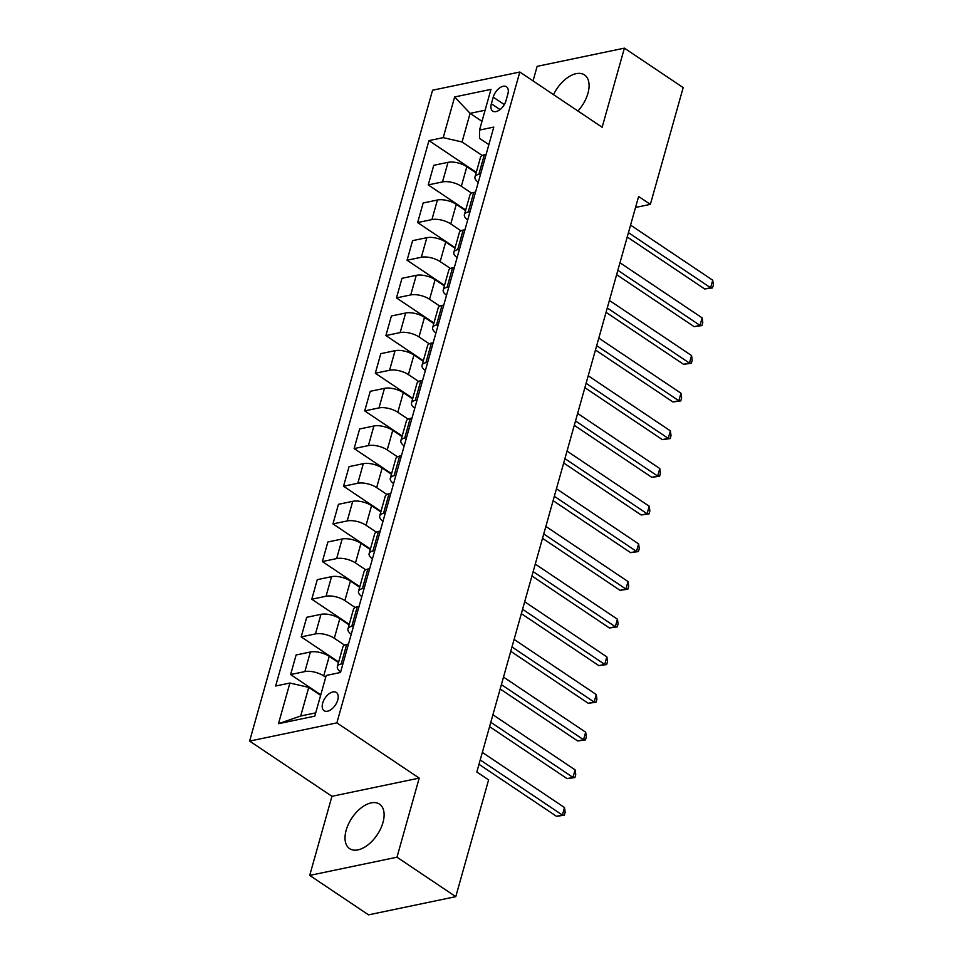 <?xml version="1.0" encoding="UTF-8"?>
<svg xmlns="http://www.w3.org/2000/svg" width="963" height="963" viewBox="0 0 963 963"><rect width="100%" height="100%" fill="white"/><g stroke="black" fill="none" stroke-linecap="round" stroke-linejoin="round"><path stroke-width="1.44" d="M382.961 822.546A26.808 15.179 -56.1 0 0 379.494 804.117A26.808 15.179 -56.1 0 0 361.101 807.933A26.808 15.179 -56.1 0 0 346.174 830.214A26.808 15.179 -56.1 0 0 349.629 848.644A26.808 15.179 -56.1 0 0 368.035 844.828A26.808 15.179 -56.1 0 0 382.961 822.546M577.944 111.01A26.808 15.179 -56.1 0 0 587.936 93.339A26.808 15.179 -56.1 0 0 584.469 74.909A26.808 15.179 -56.1 0 0 553.544 94.651M337.748 700.005A11.002 6.223 -56.1 0 0 336.34 692.445A11.002 6.223 -56.1 0 0 328.78 694.01A11.002 6.223 -56.1 0 0 322.665 703.146A11.002 6.223 -56.1 0 0 324.086 710.706A11.002 6.223 -56.1 0 0 331.633 709.141A11.002 6.223 -56.1 0 0 337.748 700.005M309.713 875.403L396.973 857.202L419.206 778.104L331.946 796.305L309.713 875.403L368.528 914.85L455.776 896.649L488.602 779.898L476.829 772.001L638.613 196.476L650.374 204.361L683.188 87.597L624.385 48.15L537.137 66.351L533.045 80.892M331.946 796.305L249.622 741.077L432.568 90.209L519.815 72.02L336.869 722.876L249.622 741.077M493.225 97.143L491.359 103.763A10.653 6.031 -56.1 0 0 492.743 111.094A10.653 6.031 -56.1 0 0 500.05 109.577A10.653 6.031 -56.1 0 0 505.984 100.718L507.85 94.085A10.653 6.031 -56.1 0 0 506.466 86.766A10.653 6.031 -56.1 0 0 499.159 88.283A10.653 6.031 -56.1 0 0 493.225 97.143L504.323 104.582M485.111 110.227L470.1 113.357L462.059 141.982L443.221 137.637L428.944 140.61L275.647 686.005L289.911 683.032L308.75 687.377L300.709 716.003L315.708 712.873M443.221 137.637L454.644 96.962L490.961 89.378L479.526 130.065L479.502 138.335L488.867 144.619M289.911 683.032L278.476 723.707L314.793 716.135L326.228 675.46L340.493 672.487L493.802 127.092L479.526 130.065M396.973 857.202L455.776 896.649M419.206 778.104L336.869 722.876M519.815 72.02L602.152 127.248L624.385 48.15M635.52 207.454L650.374 204.361M481.982 121.326L470.1 113.357L454.644 96.962M482.21 155.5L462.059 141.982M476.131 172.907L466.85 166.683A13.747 5.682 -164.3 0 0 448.012 162.338L433.747 165.311L428.246 184.908L465.695 210.03M471.617 193.166L461.349 186.268A13.747 5.682 -164.3 0 0 442.511 181.923L428.246 184.908M465.55 210.572L456.269 204.349A13.747 5.682 -164.3 0 0 437.431 200.003L423.154 202.988L417.653 222.573L455.114 247.696M461.024 230.831L450.768 223.934A13.747 5.682 -164.3 0 0 431.918 219.588L417.653 222.573M454.957 248.237L445.676 242.014A13.747 5.682 -164.3 0 0 426.838 237.668L412.573 240.654L407.072 260.239L444.521 285.361M450.443 268.496L440.175 261.599A13.747 5.682 -164.3 0 0 421.337 257.253L407.072 260.239M444.376 285.903L435.095 279.679A13.747 5.682 -164.3 0 0 416.257 275.334L401.98 278.319L396.479 297.904L433.94 323.026M439.85 306.162L429.582 299.264A13.747 5.682 -164.3 0 0 410.744 294.919L396.479 297.904M433.783 323.568L424.502 317.345A13.747 5.682 -164.3 0 0 405.664 312.999L391.399 315.984L385.898 335.569L423.347 360.692M429.269 343.827L419.001 336.93A13.747 5.682 -164.3 0 0 400.163 332.584L385.898 335.569M423.202 361.233L413.921 355.01A13.747 5.682 -164.3 0 0 395.083 350.664L380.806 353.65L375.305 373.235L412.766 398.357M418.676 381.492L408.408 374.595A13.747 5.682 -164.3 0 0 389.57 370.261L375.305 373.235M412.609 398.899L403.328 392.675A13.747 5.682 -164.3 0 0 384.49 388.33L370.225 391.315L364.712 410.9L402.173 436.022M408.095 419.158L397.827 412.26A13.747 5.682 -164.3 0 0 378.989 407.927L364.712 410.9M402.016 436.564L392.748 430.341A13.747 5.682 -164.3 0 0 373.897 425.995L359.632 428.98L354.131 448.565L391.592 473.688M397.502 456.823L387.234 449.926A13.747 5.682 -164.3 0 0 368.396 445.592L354.131 448.565M391.435 474.229L382.155 468.006A13.747 5.682 -164.3 0 0 363.316 463.66L349.051 466.646L343.538 486.231L380.999 511.353M386.921 494.488L376.653 487.603A13.747 5.682 -164.3 0 0 357.815 483.257L343.538 486.231M380.842 511.895L371.574 505.671A13.747 5.682 -164.3 0 0 352.723 501.326L338.458 504.311L332.957 523.896L370.418 549.018M376.328 532.154L366.06 525.268A13.747 5.682 -164.3 0 0 347.222 520.923L332.957 523.896M370.261 549.56L360.981 543.337A13.747 5.682 -164.3 0 0 342.142 539.003L327.877 541.976L322.364 561.561L359.825 586.684M365.747 569.819L355.479 562.934A13.747 5.682 -164.3 0 0 336.641 558.588L322.364 561.561M359.668 587.225L350.4 581.002A13.747 5.682 -164.3 0 0 331.549 576.668L317.284 579.642L311.783 599.227L349.244 624.349M355.154 607.484L344.886 600.599A13.747 5.682 -164.3 0 0 326.048 596.253L311.783 599.227M349.088 624.903L339.807 618.667A13.747 5.682 -164.3 0 0 320.968 614.334L306.703 617.307L301.19 636.892L338.651 662.014M344.573 645.15L334.305 638.264A13.747 5.682 -164.3 0 0 315.455 633.919L301.19 636.892M338.495 662.568L329.226 656.345A13.747 5.682 -164.3 0 0 310.375 651.999L296.11 654.972L290.609 674.557L320.787 694.805M325.723 677.266L323.712 675.93A13.747 5.682 -164.3 0 0 304.874 671.584L290.609 674.557M320.631 695.346L308.75 687.377M486.122 154.393L484.329 154.766A13.747 5.682 -164.3 0 0 480.501 157.366L475 176.951A13.747 5.682 -164.3 0 0 478.286 182.272M428.944 140.61L476.288 172.365M480.621 173.978L478.828 174.351A13.747 5.682 -164.3 0 0 475 176.951M475.529 192.058L473.736 192.431A13.747 5.682 -164.3 0 0 469.92 195.032L464.407 214.617A13.747 5.682 -164.3 0 0 467.693 219.937M470.028 211.643L468.235 212.016A13.747 5.682 -164.3 0 0 464.407 214.617M464.948 229.724L463.155 230.097A13.747 5.682 -164.3 0 0 459.327 232.697L453.826 252.282A13.747 5.682 -164.3 0 0 457.112 257.603M459.447 249.309L457.654 249.682A13.747 5.682 -164.3 0 0 453.826 252.282M454.355 267.389L452.562 267.762A13.747 5.682 -164.3 0 0 448.746 270.362L443.233 289.947A13.747 5.682 -164.3 0 0 446.519 295.268M448.854 286.974L447.061 287.347A13.747 5.682 -164.3 0 0 443.233 289.947M443.774 305.054L441.981 305.427A13.747 5.682 -164.3 0 0 438.153 308.028L432.652 327.613A13.747 5.682 -164.3 0 0 435.938 332.933M438.273 324.639L436.48 325.013A13.747 5.682 -164.3 0 0 432.652 327.613M433.181 342.72L431.388 343.093A13.747 5.682 -164.3 0 0 427.572 345.693L422.059 365.278A13.747 5.682 -164.3 0 0 425.345 370.599M427.68 362.305L425.887 362.678A13.747 5.682 -164.3 0 0 422.059 365.278M422.601 380.385L420.807 380.758A13.747 5.682 -164.3 0 0 416.979 383.358L411.478 402.943A13.747 5.682 -164.3 0 0 414.764 408.264M417.087 399.97L415.294 400.343A13.747 5.682 -164.3 0 0 411.478 402.943M412.008 418.05L410.214 418.424A13.747 5.682 -164.3 0 0 406.398 421.024L400.885 440.609A13.747 5.682 -164.3 0 0 404.171 445.929M406.506 437.635L404.713 438.009A13.747 5.682 -164.3 0 0 400.885 440.609M401.427 455.716L399.633 456.089A13.747 5.682 -164.3 0 0 395.805 458.689L390.304 478.274A13.747 5.682 -164.3 0 0 393.59 483.595M395.913 475.301L394.12 475.674A13.747 5.682 -164.3 0 0 390.304 478.274M390.834 493.381L389.04 493.754A13.747 5.682 -164.3 0 0 385.212 496.354L379.711 515.939A13.747 5.682 -164.3 0 0 382.997 521.26M385.332 512.966L383.539 513.339A13.747 5.682 -164.3 0 0 379.711 515.939M380.253 531.046L378.459 531.42A13.747 5.682 -164.3 0 0 374.631 534.02L369.13 553.605A13.747 5.682 -164.3 0 0 372.416 558.925M374.739 550.631L372.946 551.005A13.747 5.682 -164.3 0 0 369.13 553.605M369.66 568.712L367.866 569.085A13.747 5.682 -164.3 0 0 364.038 571.685L358.537 591.27A13.747 5.682 -164.3 0 0 361.823 596.591M364.158 588.297L362.365 588.67A13.747 5.682 -164.3 0 0 358.537 591.27M359.079 606.377L357.285 606.75A13.747 5.682 -164.3 0 0 353.457 609.35L347.956 628.935A13.747 5.682 -164.3 0 0 351.242 634.256M353.565 625.962L351.772 626.347A13.747 5.682 -164.3 0 0 347.956 628.935M348.486 644.042L346.692 644.416A13.747 5.682 -164.3 0 0 342.864 647.016L337.363 666.601A13.747 5.682 -164.3 0 0 340.649 671.921M342.984 663.627L341.191 664.013A13.747 5.682 -164.3 0 0 337.363 666.601M278.476 723.707L300.709 716.003M627.214 236.994L704.711 288.972L710.61 287.744L628.442 232.637M712.728 280.209L713.378 284.892L712.536 287.913L710.61 287.744L712.728 280.209L630.56 225.101M712.536 287.913L704.711 288.972M616.633 274.66L694.118 326.638L700.017 325.41L617.861 270.302M702.135 317.874L702.785 322.557L701.943 325.578L700.017 325.41L702.135 317.874L619.979 262.767M701.943 325.578L694.118 326.638M606.04 312.325L683.537 364.303L689.436 363.075L607.268 307.967M691.554 355.552L692.204 360.222L691.362 363.244L689.436 363.075L691.554 355.552L609.386 300.432M691.362 363.244L683.537 364.303M595.459 349.99L672.944 401.968L678.843 400.74L596.687 345.633M680.961 393.217L681.611 397.888L680.769 400.909L678.843 400.74L680.961 393.217L598.805 338.097M680.769 400.909L672.944 401.968M584.866 387.656L662.363 439.634L668.262 438.406L586.094 383.298M670.38 430.882L671.03 435.553L670.188 438.574L668.262 438.406L670.38 430.882L588.212 375.763M670.188 438.574L662.363 439.634M574.285 425.321L651.77 477.311L657.669 476.071L575.513 420.963M659.787 468.548L660.437 473.218L659.595 476.24L657.669 476.071L659.787 468.548L577.631 413.428M659.595 476.24L651.77 477.311M563.692 462.986L641.189 514.976L647.088 513.736L564.92 458.629M649.206 506.213L649.856 510.884L649.002 513.905L647.088 513.736L649.206 506.213L567.038 451.093M649.002 513.905L641.189 514.976M553.111 500.652L630.596 552.642L636.495 551.402L554.339 496.294M638.613 543.878L639.263 548.549L638.421 551.57L636.495 551.402L638.613 543.878L556.458 488.759M638.421 551.57L630.596 552.642M542.518 538.317L620.016 590.307L625.914 589.067L543.746 533.959M628.02 581.544L628.683 586.214L627.828 589.236L625.914 589.067L628.02 581.544L545.865 526.424M627.828 589.236L620.016 590.307M531.937 575.982L609.423 627.972L615.321 626.732L533.165 571.625M617.439 619.209L618.09 623.88L617.247 626.901L615.321 626.732L617.439 619.209L535.272 564.089M617.247 626.901L609.423 627.972M521.344 613.648L598.842 665.638L604.728 664.398L522.572 609.29M606.846 656.874L607.509 661.545L606.654 664.566L604.728 664.398L606.846 656.874L524.691 601.755M606.654 664.566L598.842 665.638M510.763 651.313L588.249 703.303L594.147 702.063L511.991 646.955M596.266 694.54L596.916 699.21L596.073 702.232L594.147 702.063L596.266 694.54L514.098 639.42M596.073 702.232L588.249 703.303M500.17 688.978L577.668 740.968L583.554 739.728L501.398 684.621M585.673 732.205L586.335 736.876L585.48 739.897L583.554 739.728L585.673 732.205L503.517 677.085M585.48 739.897L577.668 740.968M489.589 726.644L567.075 778.634L572.973 777.406L490.805 722.286M575.092 769.87L575.742 774.541L574.899 777.562L572.973 777.406L575.092 769.87L492.924 714.751M574.899 777.562L567.075 778.634M478.996 764.309L556.494 816.299L562.38 815.071L480.224 759.951M564.499 807.536L565.161 812.218L564.306 815.228L562.38 815.071L564.499 807.536L482.343 752.416M564.306 815.228L556.494 816.299M461.349 186.268L466.85 166.683M450.768 223.934L456.269 204.349M440.175 261.599L445.676 242.014M429.582 299.264L435.095 279.679M419.001 336.93L424.502 317.345M408.408 374.595L413.921 355.01M397.827 412.26L403.328 392.675M387.234 449.926L392.748 430.341M376.653 487.603L382.155 468.006M366.06 525.268L371.574 505.671M355.479 562.934L360.981 543.337M344.886 600.599L350.4 581.002M334.305 638.264L339.807 618.667M323.712 675.93L329.226 656.345M442.511 181.923L448.012 162.338M478.828 174.351L484.329 154.766M468.235 212.016L473.736 192.431M431.918 219.588L437.431 200.003M457.654 249.682L463.155 230.097M421.337 257.253L426.838 237.668M447.061 287.347L452.562 267.762M410.744 294.919L416.257 275.334M436.48 325.013L441.981 305.427M400.163 332.584L405.664 312.999M425.887 362.678L431.388 343.093M389.57 370.261L395.083 350.664M415.294 400.343L420.807 380.758M378.989 407.927L384.49 388.33M404.713 438.009L410.214 418.424M368.396 445.592L373.897 425.995M394.12 475.674L399.633 456.089M357.815 483.257L363.316 463.66M383.539 513.339L389.04 493.754M347.222 520.923L352.723 501.326M372.946 551.005L378.459 531.42M336.641 558.588L342.142 539.003M362.365 588.67L367.866 569.085M326.048 596.253L331.549 576.668M351.772 626.347L357.285 606.75M315.455 633.919L320.968 614.334M341.191 664.013L346.692 644.416M304.874 671.584L310.375 651.999M500.038 109.589L491.359 103.763"/></g></svg>
